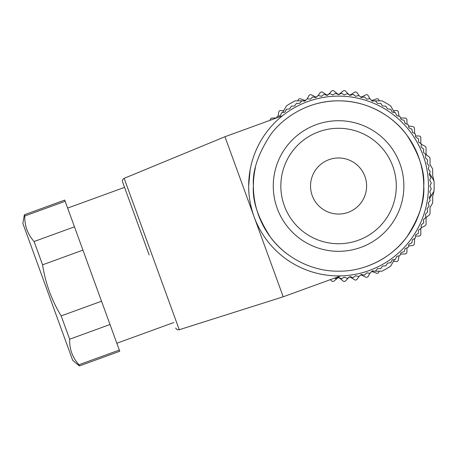 <?xml version="1.0" encoding="UTF-8"?>
<svg xmlns="http://www.w3.org/2000/svg" width="457" height="457" viewBox="0 0 457 457"><rect width="100%" height="100%" fill="white"/><g stroke="black" fill="none" stroke-linecap="round" stroke-linejoin="round"><path stroke-width="0.69" d="M254.086 216.767L283.214 296.799L179.258 329.726L124.155 178.333L224.958 136.729L254.086 216.767C250.436 206.53 248.625 196.276 248.665 186.016A89.903 89.903 0 0 1 338.568 96.113A89.903 89.903 0 0 1 428.472 186.016A89.903 89.903 0 0 1 338.568 275.919A89.903 89.903 0 0 1 248.665 186.016L250.168 169.638M149.153 254.96L122.567 181.926L149.153 254.96M273.269 186.016A65.3 65.3 0 0 1 338.568 120.717A65.3 65.3 0 0 1 403.868 186.016A65.3 65.3 0 0 1 338.568 251.316A65.3 65.3 0 0 1 273.269 186.016M280.838 186.016A57.725 57.725 0 0 1 338.568 128.286A57.725 57.725 0 0 1 396.293 186.016A57.725 57.725 0 0 1 338.568 243.741A57.725 57.725 0 0 1 280.838 186.016M255.377 167.742A85.173 85.173 0 0 0 286.585 253.486M367.696 266.048A85.173 85.173 0 0 0 338.586 100.843A85.173 85.173 0 0 0 309.44 105.978M283.214 296.799L340.654 275.897M224.958 136.729L282.392 115.827M124.55 187.37L67.636 208.089M173.751 322.545L116.838 343.258M338.568 157.979A28.037 28.037 0 0 1 366.605 186.016A28.037 28.037 0 0 1 338.568 214.053A28.037 28.037 0 0 1 310.532 186.016A28.037 28.037 0 0 1 338.568 157.979M119.311 350.056L78.952 364.743C72.463 357.505 69.367 348.994 69.658 339.203L110.011 324.51L119.751 351.262L79.392 365.948L72.697 360.333L22.85 223.382L24.37 214.773L24.809 215.978L65.162 201.291L64.723 200.086L24.37 214.773M78.952 364.743L79.392 365.948M110.011 324.51L101.534 301.214L61.175 315.901L69.658 339.203M61.175 315.901C51.601 300.192 45.403 283.163 42.581 264.82L82.94 250.128L65.162 201.291M74.462 226.832L34.104 241.519L42.581 264.82M34.104 241.519C27.614 234.287 24.518 225.769 24.809 215.978M334.535 278.119L335.581 278.713A92.742 92.742 0 0 0 335.729 278.713L338.568 277.336L341.408 278.713A92.742 92.742 0 0 0 341.556 278.713L344.304 277.159L347.223 278.353A92.742 92.742 0 0 0 347.371 278.342L350.016 276.616L353.004 277.627A92.742 92.742 0 0 0 353.147 277.605L355.683 275.72L358.728 276.542A92.742 92.742 0 0 0 358.871 276.508L361.281 274.468L364.372 275.097A92.742 92.742 0 0 0 364.515 275.057L366.788 272.869L369.913 273.303A92.742 92.742 0 0 0 370.056 273.252L372.187 270.927L375.334 271.161A92.742 92.742 0 0 0 375.471 271.104L377.453 268.647L380.607 268.682A92.742 92.742 0 0 0 380.738 268.619L382.566 266.043L385.714 265.883A92.742 92.742 0 0 0 385.839 265.803L387.502 263.123L390.638 262.764A92.742 92.742 0 0 0 390.758 262.678L392.249 259.896L395.351 259.342A92.742 92.742 0 0 0 395.471 259.25L396.779 256.383L399.846 255.634A92.742 92.742 0 0 0 399.955 255.532L401.086 252.59L404.097 251.647A92.742 92.742 0 0 0 404.199 251.544L405.142 248.528L408.084 247.403A92.742 92.742 0 0 0 408.187 247.294L408.935 244.227L411.803 242.918A92.742 92.742 0 0 0 411.894 242.798L412.448 239.697L415.23 238.206A92.742 92.742 0 0 0 415.316 238.086L415.676 234.949L418.361 233.287A92.742 92.742 0 0 0 418.435 233.161L418.595 230.008L421.171 228.186A92.742 92.742 0 0 0 421.234 228.054L421.2 224.901L423.656 222.913A92.742 92.742 0 0 0 423.713 222.782L423.479 219.634L425.804 217.503A92.742 92.742 0 0 0 425.855 217.361L425.421 214.236L427.609 211.962A92.742 92.742 0 0 0 427.649 211.82L427.021 208.729L429.06 206.318A92.742 92.742 0 0 0 429.094 206.176L428.272 203.125L430.157 200.594A92.742 92.742 0 0 0 430.18 200.452L429.169 197.464L430.894 194.819A92.742 92.742 0 0 0 430.905 194.671L429.711 191.751L431.265 189.004A92.742 92.742 0 0 0 431.265 188.855L429.894 186.016L431.265 183.177A92.742 92.742 0 0 0 431.265 183.029L429.711 180.281L430.905 177.362A92.742 92.742 0 0 0 430.894 177.213L429.169 174.568L430.18 171.581A92.742 92.742 0 0 0 430.157 171.432L428.272 168.901L429.094 165.857A92.742 92.742 0 0 0 429.06 165.714L427.021 163.303L427.649 160.213A92.742 92.742 0 0 0 427.609 160.07L425.421 157.796L425.855 154.672A92.742 92.742 0 0 0 425.804 154.529L423.479 152.398L423.713 149.25A92.742 92.742 0 0 0 423.656 149.113L421.2 147.131L421.234 143.978A92.742 92.742 0 0 0 421.171 143.846L418.595 142.018L418.435 138.871A92.742 92.742 0 0 0 418.361 138.739L415.676 137.083L415.316 133.947A92.742 92.742 0 0 0 415.23 133.827L412.448 132.336L411.894 129.234A92.742 92.742 0 0 0 411.803 129.114L408.935 127.806L408.187 124.738A92.742 92.742 0 0 0 408.084 124.63L405.142 123.499L404.199 120.488A92.742 92.742 0 0 0 404.097 120.385L401.086 119.443L399.955 116.495A92.742 92.742 0 0 0 399.846 116.398L396.779 115.65L395.471 112.782A92.742 92.742 0 0 0 395.351 112.69L392.249 112.131L390.758 109.349A92.742 92.742 0 0 0 390.638 109.269L387.502 108.909L385.839 106.224A92.742 92.742 0 0 0 385.714 106.15L382.566 105.99L380.738 103.413A92.742 92.742 0 0 0 380.607 103.345L377.453 103.385L375.471 100.928A92.742 92.742 0 0 0 375.334 100.871L372.187 101.106L370.056 98.781A92.742 92.742 0 0 0 369.913 98.729L366.788 99.163L364.515 96.975A92.742 92.742 0 0 0 364.372 96.935L361.281 97.564L358.871 95.524A92.742 92.742 0 0 0 358.728 95.49L355.683 96.307L353.147 94.428A92.742 92.742 0 0 0 353.004 94.405L350.016 95.41L347.371 93.691A92.742 92.742 0 0 0 347.223 93.679L344.304 94.873L341.556 93.319A92.742 92.742 0 0 0 341.408 93.314L338.568 94.69L335.729 93.314A92.742 92.742 0 0 0 335.581 93.319L332.833 94.873L329.914 93.679A92.742 92.742 0 0 0 329.765 93.691L327.121 95.41L324.133 94.405A92.742 92.742 0 0 0 323.984 94.428L321.454 96.307L318.409 95.49A92.742 92.742 0 0 0 318.266 95.524L315.856 97.564L312.765 96.935A92.742 92.742 0 0 0 312.622 96.975L310.349 99.163L307.224 98.729A92.742 92.742 0 0 0 307.081 98.781L304.95 101.106L301.803 100.871A92.742 92.742 0 0 0 301.666 100.928L299.683 103.385L296.53 103.345A92.742 92.742 0 0 0 296.399 103.413L294.571 105.99L291.423 106.15A92.742 92.742 0 0 0 291.292 106.224L289.635 108.909L286.499 109.269A92.742 92.742 0 0 0 286.379 109.349L284.888 112.131L281.786 112.69A92.742 92.742 0 0 0 281.666 112.782L280.358 115.65L277.29 116.398A92.742 92.742 0 0 0 277.182 116.495L276.639 117.917A1.891 1.891 0 0 1 276.302 117.952L272.069 118.072A1.891 1.891 0 0 0 270.23 119.923L270.224 120.254M101.534 301.214L82.94 250.128M398.995 255.84L398.407 259.89A1.891 1.891 0 0 1 396.356 261.507L393.488 261.238L394.494 259.496L390.638 266.168A95.582 95.582 0 0 1 381.943 271.19L371.947 271.19L379.281 271.19L378.91 272.104A1.891 1.891 0 0 1 376.534 273.177L372.535 271.784A1.891 1.891 0 0 0 371.444 271.738M429.591 198.704L434.019 191.037L429.591 198.704M278.142 116.192L278.73 112.136A1.891 1.891 0 0 1 280.781 110.525L283.648 110.794L282.643 112.536L286.493 105.864A95.582 95.582 0 0 1 295.188 100.843L305.19 100.843L297.855 100.843L298.227 99.929A1.891 1.891 0 0 1 300.603 98.855L304.602 100.249A1.891 1.891 0 0 0 305.693 100.294M371.444 100.294A1.891 1.891 0 0 0 372.535 100.249L376.534 98.855A1.891 1.891 0 0 1 378.91 99.929L379.281 100.843L371.947 100.843L381.943 100.843A95.582 95.582 0 0 1 390.638 105.864L394.494 112.536L393.488 110.794L396.356 110.525A1.891 1.891 0 0 1 398.407 112.136L398.995 116.192M429.591 173.329L434.019 180.995L429.591 173.329M421.234 227.98A1.891 1.891 0 0 1 421.828 227.489L425.061 225.764A1.891 1.891 0 0 0 426.061 224.096L426.061 218.417A1.891 1.891 0 0 1 426.798 216.921L429.294 214.996A1.891 1.891 0 0 0 430.031 213.493L430.031 208.101A1.891 1.891 0 0 1 430.277 207.164L432.453 203.365A1.891 1.891 0 0 0 432.705 202.422L432.705 196.699A1.891 1.891 0 0 1 432.756 196.253L434.019 191.037A95.582 95.582 0 0 0 434.019 180.995L432.756 175.779A1.891 1.891 0 0 1 432.705 175.334L432.705 169.61A1.891 1.891 0 0 0 432.453 168.667L430.277 164.868A1.891 1.891 0 0 1 430.031 163.932L430.031 158.533A1.891 1.891 0 0 0 429.294 157.037L426.798 155.112A1.891 1.891 0 0 1 426.061 153.615L426.061 147.937A1.891 1.891 0 0 0 425.061 146.263L421.828 144.543A1.891 1.891 0 0 1 421.234 144.052M400.498 254.121A1.891 1.891 0 0 1 400.835 254.081L405.068 253.961A1.891 1.891 0 0 0 406.907 252.11L406.998 247.877A1.891 1.891 0 0 1 407.004 247.82M408.484 246.072A1.891 1.891 0 0 1 408.609 246.049L412.797 245.415A1.891 1.891 0 0 0 414.408 243.621L414.619 238.531M415.51 236.372A1.891 1.891 0 0 1 416.538 236.069L418.932 236.069A1.891 1.891 0 0 0 420.823 234.173L420.823 229.157A1.891 1.891 0 0 1 421.046 228.272M359.368 276.091L357.048 279.273A1.891 1.891 0 0 1 354.483 279.741L350.936 277.433A1.891 1.891 0 0 0 348.52 277.725L345.629 280.821A1.891 1.891 0 0 1 343.03 280.981L339.785 278.256A1.891 1.891 0 0 0 337.352 278.256L334.107 280.981A1.891 1.891 0 0 1 331.508 280.821L330.394 279.627M360.447 275.177A1.891 1.891 0 0 1 361.904 275.263L365.709 277.131A1.891 1.891 0 0 0 368.199 276.354L369.896 273.297M360.447 96.855A1.891 1.891 0 0 0 361.904 96.77L365.709 94.902A1.891 1.891 0 0 1 368.199 95.679L369.896 98.735M317.769 95.941L320.089 92.76A1.891 1.891 0 0 1 322.653 92.285L326.201 94.599A1.891 1.891 0 0 0 328.617 94.308L331.508 91.206A1.891 1.891 0 0 1 334.107 91.052L337.352 93.776A1.891 1.891 0 0 0 339.785 93.776L343.03 91.052A1.891 1.891 0 0 1 345.629 91.206L348.52 94.308A1.891 1.891 0 0 0 350.936 94.599L354.483 92.285A1.891 1.891 0 0 1 357.048 92.76L359.368 95.941M316.69 96.855A1.891 1.891 0 0 1 315.227 96.77L311.428 94.902A1.891 1.891 0 0 0 308.938 95.679L307.241 98.735M421.046 143.755A1.891 1.891 0 0 1 420.823 142.875L420.823 137.86A1.891 1.891 0 0 0 418.932 135.963L416.538 135.963A1.891 1.891 0 0 1 415.51 135.66M414.619 133.495L414.408 128.411A1.891 1.891 0 0 0 412.797 126.618L408.609 125.983A1.891 1.891 0 0 1 408.484 125.961M407.004 124.213A1.891 1.891 0 0 1 406.998 124.155L406.907 119.923A1.891 1.891 0 0 0 405.068 118.072L400.835 117.952A1.891 1.891 0 0 1 400.498 117.912M253.395 186.016C252.258 171.209 257.937 154.175 270.43 134.912C283.5 116.621 309.657 100.506 338.568 100.843C367.479 100.506 393.637 116.621 406.707 134.912C419.2 154.175 424.879 171.209 423.742 186.016C424.879 200.817 419.2 217.852 406.707 237.12C393.637 255.412 367.479 271.527 338.568 271.19C309.657 271.527 283.5 255.412 270.43 237.12C257.937 217.852 252.258 200.817 253.395 186.016M428.472 186.016A89.903 89.903 0 0 1 338.568 275.919A89.903 89.903 0 0 1 248.665 186.016M124.155 178.333C122.682 179.11 122.15 180.309 122.567 181.926M179.258 329.726C177.624 330.074 176.453 329.491 175.734 327.989"/></g></svg>
